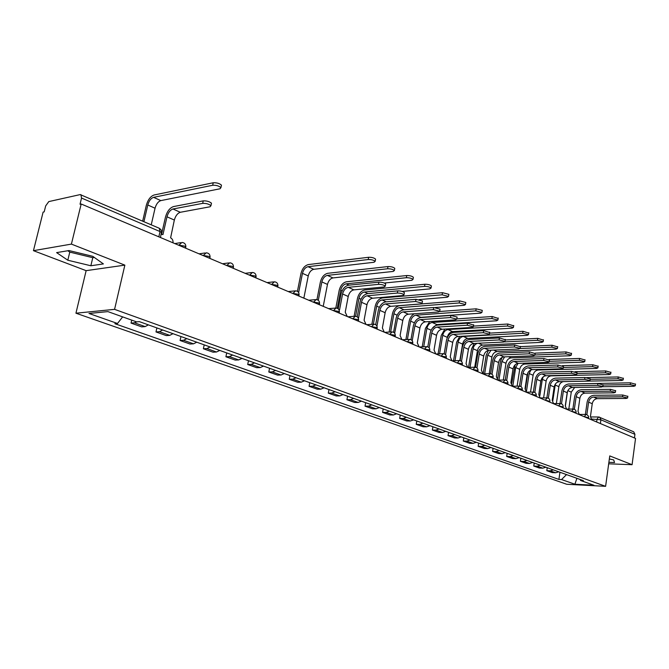 <?xml version="1.0" encoding="UTF-8"?>
<svg xmlns="http://www.w3.org/2000/svg" width="669" height="669" viewBox="0 0 669 669"><rect width="100%" height="100%" fill="white"/><g stroke="black" fill="none" stroke-linecap="round" stroke-linejoin="round"><path stroke-width="1" d="M71.407 244.101L33.45 250.666L86.134 270.661L75.94 313.201L566.743 484.272L605.612 486.33L114.575 309.354L124.86 265.133L71.407 244.101L81.183 203.995L635.542 438.412L632.08 464.696L609.76 455.915L605.612 486.33M33.45 250.666L43.117 212.098L44.179 211.872L45.676 205.91L48.778 201.595L80.205 194.587L159.247 228.246L160.033 231.566L81.534 198.049L80.89 194.629M88.642 255.324L74.384 251.862M598.964 417.071L633.71 431.814L634.931 434.323L600.904 419.789L591.781 419.07M634.455 437.952L634.931 434.323M608.681 463.818L632.08 464.696M81.534 198.049L80.029 204.237L81.183 203.995M136.752 321.856L134.461 322.801L131.04 323.085L141.703 326.873L145.131 326.597L148.384 324.875M131.718 320.117L131.04 323.085M162.692 329.993L159.423 331.69L155.986 331.941L166.28 335.595L169.734 335.361L172.995 333.68M156.889 327.919L155.986 331.941M186.81 338.631L183.54 340.278L180.086 340.496L190.038 344.033L193.5 343.824L196.77 342.194M180.956 336.532L180.086 340.496M210.125 346.977L206.855 348.574L203.376 348.766L213.001 352.178L216.48 352.003L219.758 350.431M204.212 344.861L203.376 348.766M232.67 355.047L229.4 356.602L225.905 356.761L235.212 360.073L238.708 359.922L241.986 358.383M226.716 352.914L225.905 356.761M254.479 362.857L251.209 364.371L247.706 364.505L256.72 367.699L260.224 367.582L263.494 366.085M248.483 360.716L247.706 364.505M275.595 370.417L272.325 371.889L268.813 371.997L277.543 375.092L281.055 375L284.325 373.545M269.565 368.259L268.813 371.997M296.041 377.742L292.779 379.172L289.259 379.256L297.722 382.258L301.242 382.183L304.504 380.77M289.978 375.602L289.259 379.256M315.86 384.842L312.599 386.222L309.078 386.289L317.282 389.199L320.802 389.149L324.055 387.777M309.772 382.685L309.078 386.289M335.069 391.716L331.816 393.071L328.295 393.113L336.248 395.939L339.777 395.897L343.021 394.568M328.964 389.559L328.295 393.113M353.7 398.389L350.456 399.702L346.935 399.728L354.654 402.47L358.183 402.454L361.419 401.149M347.587 396.224L346.935 399.728M371.788 404.862L368.552 406.15L365.023 406.15L372.516 408.809L376.045 408.818L379.281 407.546M365.659 402.696L365.023 406.15M389.341 411.151L386.113 412.405L382.593 412.388L389.868 414.972L393.397 414.989L396.617 413.751M383.203 408.976L382.593 412.388M406.392 417.255L403.173 418.476L399.652 418.443L406.727 420.96L410.248 420.993L413.659 419.856M400.246 415.081L399.652 418.443M422.959 423.184L419.756 424.38L416.235 424.33L423.117 426.772L426.63 426.822L429.924 425.685M416.812 421.01L416.235 424.33M439.065 428.954L435.87 430.117L432.358 430.058L439.048 432.433L442.552 432.5L445.746 431.346M432.918 426.78L432.358 430.058M454.728 434.566L451.542 435.695L448.038 435.619L454.544 437.936L458.048 438.011L461.217 436.89M448.581 432.383L448.038 435.619M469.956 440.018L466.786 441.122L463.291 441.038L469.621 443.288L473.117 443.38L476.278 442.284M463.818 437.844L463.291 441.038M484.782 445.328L481.63 446.407L478.143 446.307L484.306 448.498L487.785 448.598L490.937 447.528M478.653 443.154L478.143 446.307M499.216 450.496L496.072 451.55L492.601 451.441L498.597 453.574L502.076 453.691L505.212 452.637M493.086 448.322L492.601 451.441M513.274 455.53L510.146 456.559L506.676 456.442L512.529 458.516L515.991 458.641L519.111 457.621M507.161 453.365L506.676 456.442M526.971 460.431L523.852 461.443L520.398 461.309L526.093 463.333L529.547 463.475L532.658 462.471M520.858 458.265L520.398 461.309M540.318 465.206L537.215 466.201L533.77 466.059L539.323 468.032L542.768 468.175L545.862 467.196M534.222 463.048L533.77 466.059M553.322 469.872L550.236 470.834L546.807 470.683L552.226 472.607L555.655 472.766L558.732 471.804M547.242 467.715L546.807 470.683M122.653 316.88L117.501 323.495L88.977 313.468L107.918 311.612L136.618 321.873L139.353 321.638L583.385 480.635L580.667 480.501L593.947 485.242L574.897 484.239L561.542 479.548L566.543 474.597M117.501 323.495L114.884 323.712L558.908 479.414L561.542 479.548M75.94 313.201L114.575 309.354M86.134 270.661L124.86 265.133M103.394 263.921L92.748 256.319L68.991 250.557L56.614 252.614L67.812 260.224L90.85 265.76L103.394 263.921M608.882 462.312L614.552 462.522L613.69 459.938L609.342 458.967M559.945 472.264L558.908 479.414M579.939 479.397L580.667 480.501M576.895 478.31L574.897 484.239M67.828 250.75L69.785 252.113L92.782 257.682L94.321 257.448M92.782 257.682L90.85 265.76M69.785 252.113L67.812 260.224M161.572 234.242L165.469 217.099C167.108 211.337 169.801 207.833 173.53 206.57L203.234 200.876C206.704 200.742 209.456 201.52 211.479 203.217L211.295 204.062M172.987 208.996L180.329 212.282L210.074 206.771L210.936 205.701C208.904 204.02 206.152 203.242 202.682 203.368L172.987 208.996C170.21 209.932 168.212 212.533 166.991 216.815L162.96 234.593L161.204 234.259M172.978 242.814C173.238 240.514 172.443 238.858 170.603 237.846L174.341 220.051C175.554 215.786 177.553 213.202 180.329 212.282M142.664 221.13L146.327 205.291C147.941 199.688 150.533 196.251 154.113 194.988L213.219 182.771C216.706 182.604 219.457 183.398 221.464 185.146L221.263 186.041M151.244 224.809L155.049 208.218C156.245 204.062 158.168 201.528 160.836 200.608L220.034 188.775L220.921 187.638C218.914 185.89 216.162 185.096 212.675 185.263L153.569 197.347C150.91 198.283 148.986 200.834 147.782 204.998L143.927 221.673M338.213 308.835L341.023 294.134C342.344 289.041 344.895 286.064 348.674 285.186L378.888 282.159C381.991 282.151 384.249 282.736 385.678 283.924L385.587 284.45M348.265 287.344L353.893 289.861L384.106 286.959L385.277 286.131C383.847 284.952 381.581 284.358 378.487 284.367L348.265 287.344C345.455 287.988 343.565 290.204 342.578 293.992L339.568 309.772L338.84 309.546M347.261 316.512L345.237 312.18L348.214 296.467C349.193 292.696 351.083 290.497 353.893 289.861M357.238 316.863L359.939 302.438C361.227 297.421 363.76 294.494 367.54 293.658L397.737 290.881C400.79 290.881 403.006 291.45 404.377 292.596L404.293 293.089M367.139 295.782L372.6 298.223L402.788 295.564L403.992 294.761C402.613 293.632 400.397 293.064 397.344 293.055L367.139 295.782C364.337 296.4 362.456 298.575 361.494 302.304L358.592 317.867L358.024 317.666M366.052 324.457L364.087 320.208L366.963 304.704C367.917 300.991 369.798 298.826 372.6 298.223M375.685 324.674L378.286 310.491C379.549 305.541 382.058 302.664 385.829 301.87L416.001 299.327L422.499 300.991L422.423 301.46M385.444 303.96L390.738 306.327L420.901 303.91L422.122 303.132L415.616 301.476L385.444 303.96C382.643 304.554 380.778 306.686 379.841 310.366L377.032 325.719L376.622 325.56M384.274 332.159L382.367 327.986L385.143 312.699C386.072 309.036 387.936 306.912 390.738 306.327M393.573 332.267L396.09 318.302C397.319 313.418 399.811 310.6 403.574 309.831L433.704 307.523L440.068 309.137L439.993 309.58M403.206 311.905L408.341 314.196L438.454 311.997L439.709 311.244L433.336 309.638L403.206 311.905C400.413 312.465 398.557 314.564 397.637 318.193L394.677 333.229M401.952 339.635L400.095 335.537L402.788 320.451C403.7 316.838 405.548 314.756 408.341 314.196M410.942 339.66L413.367 325.887C414.571 321.07 417.046 318.302 420.801 317.566L450.873 315.467L457.119 317.031L457.044 317.449M420.441 319.606L425.425 321.831L455.489 319.849L456.768 319.121L450.513 317.558L420.441 319.606C417.648 320.15 415.809 322.207 414.914 325.786L412.213 340.697M419.112 346.893L417.314 342.863L419.915 327.986C420.801 324.415 422.641 322.366 425.425 321.831M427.8 346.843L430.142 333.246C431.321 328.504 433.78 325.778 437.526 325.075L467.531 323.177L473.593 325.092M437.175 327.082L442.025 329.248L472.013 327.459L473.318 326.756L467.188 325.234L437.175 327.082C434.398 327.601 432.567 329.625 431.697 333.162L429.164 347.838M435.778 353.943L434.03 349.979L436.548 335.294C437.417 331.774 439.24 329.758 442.025 329.248M444.174 353.834L446.449 340.404C447.594 335.721 450.036 333.037 453.774 332.368L483.712 330.662L489.658 332.518M453.44 334.349L458.14 336.457L488.061 334.851L489.382 334.174L483.378 332.694L453.44 334.349C450.663 334.851 448.849 336.842 447.996 340.32L445.554 354.721M451.976 360.792L450.27 356.895L452.712 342.394C453.557 338.924 455.372 336.95 458.14 336.457M460.08 360.641L462.296 347.353C463.416 342.729 465.841 340.095 469.563 339.451L499.417 337.937L505.254 339.727M469.237 341.416L473.811 343.456L503.648 342.035L504.995 341.374L499.099 339.936L469.237 341.416C466.469 341.892 464.671 343.849 463.834 347.286L461.485 361.419M474.647 367.222L467.715 367.432L466.059 363.61L468.425 349.302C469.253 345.881 471.051 343.933 473.811 343.456M475.55 367.264L477.699 354.118C478.795 349.553 481.203 346.96 484.916 346.341L514.678 344.995L520.415 346.734M484.599 348.281L489.047 350.272L518.793 349.017L520.164 348.373L514.369 346.977L484.599 348.281C481.839 348.741 480.058 350.665 479.238 354.06L476.972 367.95M483.018 373.912L481.404 370.149L483.695 356.017C484.507 352.638 486.296 350.723 489.047 350.272M490.594 373.712L492.685 360.691C493.764 356.192 496.147 353.642 499.843 353.048L529.522 351.861L535.15 353.541M499.542 354.963L503.866 356.895L533.519 355.799L534.907 355.18L529.221 353.817L499.542 354.963C496.791 355.398 495.018 357.288 494.215 360.641L492.033 374.314M497.912 380.209L496.339 376.505L498.556 362.548C499.35 359.211 501.123 357.33 503.866 356.895M505.237 380L507.269 367.089C508.323 362.648 510.69 360.139 514.377 359.571L543.947 358.542L549.483 360.173M514.076 361.461L518.291 363.342L547.836 362.397L549.241 361.804L543.654 360.466L514.076 361.461C511.342 361.879 509.577 363.744 508.8 367.047L506.676 380.519M512.395 386.339L510.865 382.685L513.023 368.903C513.8 365.608 515.556 363.752 518.291 363.342M522.272 389.684L521.72 389.09L517.522 388.346L519.462 386.122L521.46 373.319C522.489 368.928 524.847 366.461 528.518 365.918L557.979 365.031L563.423 366.612M528.226 367.783L532.332 369.614L561.768 368.811L563.189 368.243L557.703 366.938L528.226 367.783C525.5 368.184 523.752 370.016 522.982 373.285L520.934 386.565M526.503 392.302L525.006 388.706L527.097 375.092C527.858 371.839 529.605 370.016 532.332 369.614M533.36 392.084L535.284 379.39C536.295 375.05 538.629 372.616 542.283 372.098L571.644 371.354L576.996 372.892M542.007 373.938L545.996 375.727L575.323 375.058L576.762 374.506L571.368 373.235L542.007 373.938C539.289 374.322 537.55 376.129 536.806 379.356L534.815 392.46M540.234 398.114L538.779 394.568L540.811 381.121C541.556 377.901 543.287 376.103 545.996 375.727M546.866 397.896L548.747 385.294C549.734 381.012 552.05 378.621 555.696 378.119L584.94 377.508L590.209 378.997M555.429 379.942L559.317 381.681L588.528 381.146L589.974 380.602L584.673 379.365L555.429 379.942C552.719 380.31 550.997 382.083 550.261 385.269L548.337 398.206M553.614 403.767L552.193 400.279L554.166 386.991C554.894 383.814 556.616 382.041 559.317 381.681M297.421 291.324L300.966 273.521C302.313 268.478 304.796 265.493 308.434 264.564L368.636 257.281C371.788 257.231 374.105 257.849 375.577 259.129L375.468 259.714M303.851 298.148L308.242 275.912C309.237 272.174 311.085 269.967 313.786 269.289L373.996 262.273L375.158 261.362C373.687 260.09 371.37 259.472 368.218 259.522L308.008 266.697C305.307 267.383 303.458 269.599 302.463 273.353L298.642 292.579M285.487 373.963L284.3 373.57M287.703 374.757L287.126 374.548M292.361 376.421L287.427 374.69M316.939 299.653L320.367 282.084C321.68 277.108 324.147 274.181 327.785 273.295L387.995 266.563C391.097 266.521 393.364 267.123 394.777 268.353L394.677 268.905M323.227 306.343L327.476 284.409C328.437 280.721 330.277 278.555 332.978 277.911L393.18 271.438L394.376 270.552C392.962 269.331 390.696 268.729 387.585 268.762L327.375 275.394C324.674 276.054 322.834 278.229 321.864 281.925L318.285 300.314M305.507 381.129L304.479 380.795M307.648 381.899L307.071 381.69M312.164 383.513L307.372 381.832M335.813 308.016L339.191 290.388C340.462 285.487 342.921 282.611 346.559 281.758L406.735 275.544C409.796 275.519 412.012 276.096 413.375 277.275L413.283 277.802M384.29 283.029L411.761 280.303L412.99 279.45C411.627 278.279 409.411 277.702 406.342 277.719L346.157 283.832C343.456 284.459 341.633 286.6 340.688 290.246L337.243 308.258M324.908 388.079L324.039 387.794M326.982 388.823L326.405 388.614M331.364 390.395L326.706 388.756M354.102 316.32L357.455 298.449C358.701 293.607 361.135 290.781 364.772 289.97L424.899 284.25C427.917 284.241 430.083 284.802 431.396 285.931L431.313 286.424M402.136 291.425L429.774 288.899L431.028 288.071C429.715 286.942 427.541 286.382 424.522 286.399L364.388 292.019C361.686 292.621 359.88 294.72 358.952 298.315L355.59 316.245M343.724 394.819L342.996 394.585M345.748 395.538L345.162 395.329M349.996 397.06L345.463 395.471M371.864 324.323L375.184 306.268C376.404 301.502 378.821 298.725 382.451 297.939L442.502 292.696L448.866 294.327L448.79 294.786M419.179 299.587L447.226 297.237L448.506 296.434L442.134 294.803L382.083 299.963C379.39 300.54 377.584 302.597 376.68 306.151L373.361 324.222L366.587 324.682M361.988 401.358L361.394 401.174M363.944 402.061L363.359 401.852M368.067 403.532L363.668 401.985M389.124 332.075L392.41 313.87C393.598 309.162 396.006 306.435 399.619 305.683L459.578 300.874L465.816 302.463L465.741 302.898M435.176 307.539L464.161 305.323L465.465 304.546L459.227 302.965L399.268 307.681C396.575 308.233 394.785 310.257 393.899 313.761L390.621 331.983M379.716 407.705L379.256 407.563M381.614 408.383L381.029 408.174M385.62 409.821L381.338 408.316M439.767 311.486L476.144 308.819L482.265 310.357L482.198 310.776M418.459 318.285L420.793 317.349L480.601 313.167L481.923 312.415L475.801 310.876L415.959 315.174C413.275 315.709 411.502 317.7 410.632 321.153L407.388 339.501M398.783 414.529L398.197 414.32M402.671 415.926L398.498 414.454M405.899 339.584L409.144 321.254C409.905 317.75 411.636 315.25 414.345 313.761M456.802 318.896L492.225 316.529L498.162 318.419M432.274 328.328L436.89 324.574L496.549 320.786L497.903 320.058L491.899 318.561L432.191 322.466C429.515 322.976 427.75 324.933 426.906 328.337L423.703 346.785M415.457 420.5L414.872 420.291M419.237 421.855L415.181 420.425M422.206 346.86L425.409 328.429L429.69 321.555M473.426 326.104L507.846 324.022L513.675 325.845M447.226 337.828L447.302 337.352C448.121 334.007 449.869 332.083 452.537 331.598L512.044 328.186L513.416 327.476L507.528 326.02L447.971 329.549C445.295 330.043 443.547 331.966 442.719 335.328L439.566 353.851M431.664 426.304L431.079 426.094M435.343 427.625L431.388 426.228M438.078 353.909L441.231 335.412L444.852 329.081M489.557 333.129L523.016 331.297L528.744 333.062M459.82 360.591L462.572 344.1C463.374 340.789 465.106 338.907 467.765 338.439L527.105 335.37L528.493 334.692L522.706 333.271L463.324 336.44C460.657 336.917 458.917 338.807 458.106 342.127L455.004 360.708M447.427 431.948L446.842 431.739M451.006 433.228L447.151 431.873M453.515 360.758L456.626 342.202L459.728 336.373M505.22 339.969L537.767 338.363L543.395 340.078M474.722 367.214L477.423 350.665C478.21 347.395 479.932 345.538 482.592 345.095L541.739 342.361L543.153 341.7L537.466 340.32L504.61 341.892M477.432 343.289C475.157 344.117 473.702 345.94 473.083 348.75L470.023 367.365M462.764 437.442L462.179 437.233M466.243 438.688L462.488 437.367M468.543 367.406L471.603 348.817L474.288 343.44M520.432 346.634L552.109 345.246L557.645 346.902M489.215 373.712L491.891 357.062C492.66 353.834 494.374 352.003 497.017 351.576L555.972 349.151L557.402 348.516L551.816 347.169L520.206 348.516M491.046 350.188L487.668 355.189L484.657 373.829M477.691 442.786L477.106 442.577M481.078 443.999L477.415 442.711M483.177 373.871L486.187 355.247L488.479 350.339M535.125 353.132L566.058 351.927L571.502 353.541M503.339 380.025L505.981 363.284C506.734 360.098 508.432 358.3 511.074 357.882L569.821 355.766L571.267 355.147L565.782 353.834L534.932 354.996M504.66 356.861L501.867 361.469L498.907 380.117M492.217 447.987L491.631 447.778M495.512 449.167L491.941 447.912M497.744 378.186L500.395 361.511L502.101 357.38M549.023 359.479L579.638 358.442L584.99 359.997M517.104 386.155L519.713 369.347C520.449 366.202 522.138 364.429 524.764 364.036L583.301 362.197L584.756 361.603L579.362 360.323L549.316 361.302M518.049 363.359L515.699 367.574L512.789 386.222M506.366 453.055L505.781 452.846M509.577 454.201L506.09 452.98M511.768 383.387L515.147 364.789M562.286 365.675L592.851 364.772L598.119 366.294M530.517 392.126L533.093 375.259C533.82 372.148 535.484 370.409 538.102 370.024L596.422 368.46L597.894 367.883L592.583 366.629L563.306 367.457M530.935 369.915L529.179 373.536L526.495 391.047M520.148 457.989L519.57 457.78M523.283 459.11L519.872 457.914M525.366 388.881L527.874 372.792M560.037 403.566L561.868 391.056C562.838 386.824 565.138 384.466 568.767 383.981L597.885 383.496L603.07 384.951M568.499 385.787L572.296 387.476L601.381 387.067L602.844 386.548L597.626 385.336L568.499 385.787C565.807 386.138 564.101 387.886 563.373 391.039L561.508 403.817M566.651 409.277L565.263 405.849L567.178 392.711C567.897 389.575 569.603 387.828 572.296 387.476M574.914 371.713L605.721 370.944L610.897 372.416M543.604 397.93L546.138 381.029C546.849 377.952 548.505 376.229 551.114 375.869L609.2 374.565L610.68 374.004L605.462 372.784L576.912 373.461M543.27 376.789L542.325 379.34L539.866 395.638M533.586 462.797L533.001 462.588M536.638 463.893L533.31 462.722M572.865 409.077L574.654 396.667C575.608 392.486 577.891 390.161 581.503 389.701L610.504 389.333L615.605 390.746M581.244 391.482L584.94 393.129L613.908 392.837L615.388 392.335L610.253 391.156L581.244 391.482C578.56 391.817 576.87 393.548 576.16 396.658L574.345 409.286M579.362 414.655L578.008 411.268L579.864 398.281C580.575 395.187 582.264 393.464 584.94 393.129M586.688 377.609L618.256 376.956L623.357 378.386M589.188 381.096L621.643 380.502L623.14 379.967L618.005 378.771L590.158 379.315M563.331 381.606C560.948 382.183 559.46 383.864 558.858 386.649L556.365 403.574M555.37 384.014L552.82 400.689M546.682 467.489L546.096 467.28M549.65 468.551L546.406 467.414M585.383 414.454L587.131 402.136C588.059 398.005 590.326 395.714 593.921 395.279L622.797 395.028L627.815 396.399M593.671 397.035L597.275 398.649L626.117 398.465L627.606 397.98L622.555 396.817L593.671 397.035C591.003 397.361 589.314 399.059 588.628 402.136L586.855 414.621M591.756 419.898L590.434 416.561L592.241 403.725C592.926 400.664 594.607 398.967 597.275 398.649M571.627 383.939L630.474 382.81L635.491 384.207M602.853 386.741L633.777 386.297L635.282 385.77L630.231 384.608L603.062 385.026M574.696 387.443L571.267 392.134L568.817 409.077M567.521 391.382L565.405 405.907M559.451 472.063L558.866 471.854M562.353 473.1L559.175 471.988M588.67 417.765L583.945 416.595M584.28 416.737L586.011 414.454L586.981 414.671L588.536 416.285L588.561 418.543M576.068 412.43L571.276 411.234M571.602 411.376L573.383 409.077C575.198 409.353 576.101 410.406 576.093 412.255L575.959 413.216M563.139 406.969L558.272 405.74M558.607 405.874L560.43 403.566C562.269 403.833 563.181 404.904 563.164 406.777L563.022 407.747M549.876 401.358L544.926 400.095M545.26 400.238L547.133 397.904C548.998 398.172 549.918 399.259 549.901 401.157L549.759 402.136M536.254 395.596L535.727 395.028L531.236 394.3M531.571 394.442L533.477 392.093C535.367 392.36 536.304 393.464 536.287 395.387L536.137 396.374M507.905 383.613L507.328 382.986L502.72 382.242M503.055 382.384L505.062 379.992C507.002 380.26 507.963 381.397 507.938 383.379L507.779 384.382M493.137 377.375L492.543 376.714L487.868 375.961M488.203 376.103L490.26 373.687C492.233 373.963 493.204 375.108 493.178 377.132L493.02 378.144M477.959 370.961L477.34 370.275L472.598 369.514M472.941 369.648L475.049 367.214C477.047 367.49 478.034 368.652 478.001 370.701L477.842 371.721M462.354 364.371L461.702 363.643L456.902 362.874M457.236 363.016L459.402 360.549C461.434 360.825 462.43 362.004 462.396 364.095L462.229 365.123M446.298 357.581L445.613 356.82L440.746 356.042M441.08 356.184L443.304 353.7C445.37 353.976 446.382 355.172 446.34 357.288L446.164 358.333M429.766 350.598L429.046 349.795L424.121 349.009M424.455 349.151L426.738 346.642C428.829 346.918 429.858 348.139 429.816 350.288L429.64 351.342M412.748 343.414L411.995 342.57L406.995 341.767M407.329 341.909L409.671 339.375C411.803 339.66 412.848 340.889 412.806 343.088L412.614 344.142M395.212 336.005L394.426 335.119L389.358 334.308M389.692 334.45L392.093 331.899C394.267 332.175 395.329 333.43 395.279 335.662L395.086 336.733M377.149 328.379L376.321 327.442L371.17 326.623M371.504 326.765L373.979 324.181C376.187 324.465 377.266 325.736 377.216 328.011L377.015 329.089M358.517 320.518L357.647 319.523L352.429 318.695M352.764 318.837L355.298 316.236C357.547 316.512 358.643 317.808 358.592 320.125L358.383 321.212M339.3 312.398L338.38 311.353L333.087 310.516M333.421 310.659L336.03 308.033C338.322 308.309 339.434 309.63 339.375 311.988L339.166 313.084M319.464 304.027L318.503 302.923L313.125 302.07M313.46 302.212L316.136 299.561C318.477 299.846 319.615 301.192 319.548 303.601L319.339 304.696M298.984 295.389L297.973 294.218L292.512 293.357M292.846 293.499L295.598 290.823C297.989 291.107 299.143 292.47 299.076 294.929L298.859 296.041M277.827 286.457L276.757 285.228L271.213 284.35M271.547 284.492L274.382 281.791C276.815 282.075 277.995 283.464 277.928 285.972L277.702 287.093M255.959 277.234L256.068 276.715L254.83 275.929L249.203 275.043M249.529 275.176L252.439 272.45C254.931 272.735 256.143 274.156 256.068 276.715L255.834 277.844M233.339 267.692L233.456 267.148L232.151 266.312L226.431 265.409M226.749 265.551L229.751 262.8C232.302 263.076 233.531 264.531 233.456 267.148L233.213 268.286M209.932 257.816L210.058 257.239L208.669 256.361L202.858 255.449M203.175 255.583L206.269 252.807C208.879 253.083 210.141 254.563 210.058 257.239L209.807 258.385M185.698 247.597L185.831 246.986L184.36 246.05L178.456 245.122M178.765 245.255L181.951 242.454C184.627 242.738 185.915 244.252 185.831 246.986L185.572 248.14M596.631 421.955L597.032 419.112L598.705 416.996L599.692 417.213L600.904 419.789L600.386 423.544M542.768 468.175L537.215 466.201M529.547 463.475L523.852 461.443M515.991 458.641L510.146 456.559M502.076 453.691L496.072 451.55M487.785 448.598L481.63 446.407M473.117 443.38L466.786 441.122M458.048 438.011L451.542 435.695M442.552 432.5L435.87 430.117M426.63 426.822L419.756 424.38M410.248 420.993L403.173 418.476M393.397 414.989L386.113 412.405M376.045 408.818L368.552 406.15M358.183 402.454L350.456 399.702M339.777 395.897L331.816 393.071M320.802 389.149L312.599 386.222M301.242 382.183L292.779 379.172M281.055 375L272.325 371.889M260.224 367.582L251.209 364.371M238.708 359.922L229.4 356.602M216.48 352.003L206.855 348.574M193.5 343.824L183.54 340.278M169.734 335.361L159.423 331.69M145.131 326.597L134.461 322.801M555.655 472.766L550.236 470.834M161.446 233.213L161.597 232.561L160.033 231.566L158.837 236.834M202.682 203.368L203.234 200.876M166.991 216.815L174.341 220.051M212.675 185.263L213.219 182.771M155.049 208.218L147.782 204.998M160.836 200.608L153.569 197.347M378.487 284.367L378.888 282.159M342.578 293.992L348.214 296.467M397.344 293.055L397.737 290.881M361.494 302.304L366.963 304.704M415.616 301.476L416.001 299.327M379.841 310.366L385.143 312.699M433.336 309.638L433.704 307.523M397.637 318.193L402.788 320.451M450.513 317.558L450.873 315.467M414.914 325.786L419.915 327.986M467.188 325.234L467.531 323.177M431.697 333.162L436.548 335.294M483.378 332.694L483.712 330.662M447.996 340.32L452.712 342.394M499.099 339.936L499.417 337.937M463.834 347.286L468.425 349.302M514.369 346.977L514.678 344.995M479.238 354.06L483.695 356.017M529.221 353.817L529.522 351.861M494.215 360.641L498.556 362.548M543.654 360.466L543.947 358.542M508.8 367.047L513.023 368.903M557.703 366.938L557.979 365.031M522.982 373.285L527.097 375.092M571.368 373.235L571.644 371.354M536.806 379.356L540.811 381.121M584.673 379.365L584.94 377.508M550.261 385.269L554.166 386.991M368.218 259.522L368.636 257.281M308.242 275.912L302.463 273.353M313.786 269.289L308.008 266.697M387.585 268.762L387.995 266.563M327.476 284.409L321.864 281.925M332.978 277.911L327.375 275.394M406.342 277.719L406.735 275.544M342.102 290.873L340.688 290.246M349.093 285.145L346.157 283.832M424.522 286.399L424.899 284.25M361.001 299.219L358.952 298.315M367.958 293.616L364.388 292.019M442.134 294.803L442.502 292.696M379.323 307.322L376.68 306.151M386.247 301.828L382.083 299.963M459.227 302.965L459.578 300.874M397.11 315.174L393.899 313.761M403.992 309.797L399.268 307.681M475.801 310.876L476.144 308.819M414.37 322.801L410.632 321.153M420.793 317.349L415.959 315.174M491.899 318.561L492.225 316.529M431.129 330.21L426.906 328.337M436.89 324.574L432.191 322.466M507.528 326.02L507.846 324.022M447.302 337.352L442.719 335.328M452.537 331.598L447.971 329.549M522.706 333.271L523.016 331.297M462.572 344.1L458.106 342.127M467.765 338.439L463.324 336.44M537.466 340.32L537.767 338.363M477.423 350.665L473.083 348.75M482.592 345.095L478.452 343.239M551.816 347.169L552.109 345.246M491.891 357.062L487.668 355.189M497.017 351.576L493.68 350.071M565.782 353.834L566.058 351.927M505.981 363.284L501.867 361.469M511.074 357.882L508.482 356.728M579.362 360.323L579.638 358.442M519.713 369.347L515.699 367.574M524.764 364.036L522.89 363.192M592.583 366.629L592.851 364.772M533.093 375.259L529.179 373.536M538.102 370.024L536.914 369.489M597.626 385.336L597.885 383.496M563.373 391.039L567.178 392.711M605.462 372.784L605.721 370.944M546.138 381.029L542.325 379.34M551.114 375.869L550.57 375.618M610.253 391.156L610.504 389.333M576.16 396.658L579.864 398.281M618.005 378.771L618.256 376.956M558.858 386.649L555.136 385.01M622.555 396.817L622.797 395.028M588.628 402.136L592.241 403.725M630.231 384.608L630.474 382.81M571.267 392.134L567.847 390.621M180.647 242.655L174.785 243.575M522.146 390.462L522.305 389.467C522.322 387.51 521.377 386.398 519.462 386.122M205.074 252.974L199.053 253.835M228.656 262.942L222.493 263.753M251.444 272.576L245.147 273.328M273.462 281.892L267.056 282.594M294.753 290.906L288.255 291.559M315.358 299.637L308.777 300.23M335.303 308.091L328.646 308.635M354.629 316.286L347.913 316.78M391.524 331.933L384.7 332.342M409.135 339.409L402.278 339.777M426.237 346.667L419.346 346.994M442.845 353.717L435.929 354.001M458.976 360.566L452.035 360.808M489.884 373.695L483.026 373.871M504.71 380L497.92 380.134M519.136 386.13L512.412 386.23M533.168 392.093L526.52 392.168M546.841 397.904L540.251 397.946M560.154 403.566L553.631 403.583M573.124 409.077L566.676 409.077M585.768 414.454L579.387 414.429M160.468 237.52L161.614 231.424L160.961 229.668L159.247 228.246M591.02 416.946L598.471 416.996M211.479 203.217L210.936 205.701M221.464 185.146L220.921 187.638M385.678 283.924L385.277 286.131M404.377 292.596L403.992 294.761M422.499 300.991L422.122 303.132M440.068 309.137L439.709 311.244M457.119 317.031L456.768 319.121M473.652 324.699L473.318 326.756M489.716 332.142L489.382 334.174M505.312 339.375L504.995 341.374M520.465 346.4L520.164 348.373M535.2 353.232L534.907 355.18M549.525 359.872L549.241 361.804M563.465 366.336L563.189 368.243M577.038 372.625L576.762 374.506M590.242 378.746L589.974 380.602M375.577 259.129L375.158 261.362M394.777 268.353L394.376 270.552M413.375 277.275L412.99 279.45M431.396 285.931L431.028 288.071M448.866 294.327L448.506 296.434M465.816 302.463L465.465 304.546M482.265 310.357L481.923 312.415M498.229 318.026L497.903 320.058M513.733 325.477L513.416 327.476M528.803 332.71L528.493 334.692M543.445 339.752L543.153 341.7M557.687 346.592L557.402 348.516M571.543 353.249L571.267 355.147M585.024 359.721L584.756 361.603M598.153 366.027L597.894 367.883M603.104 384.708L602.844 386.548M610.939 372.165L610.68 374.004M615.631 390.52L615.388 392.335M623.391 378.152L623.14 379.967M627.848 396.182L627.606 397.98M635.525 383.981L635.282 385.77"/></g></svg>
